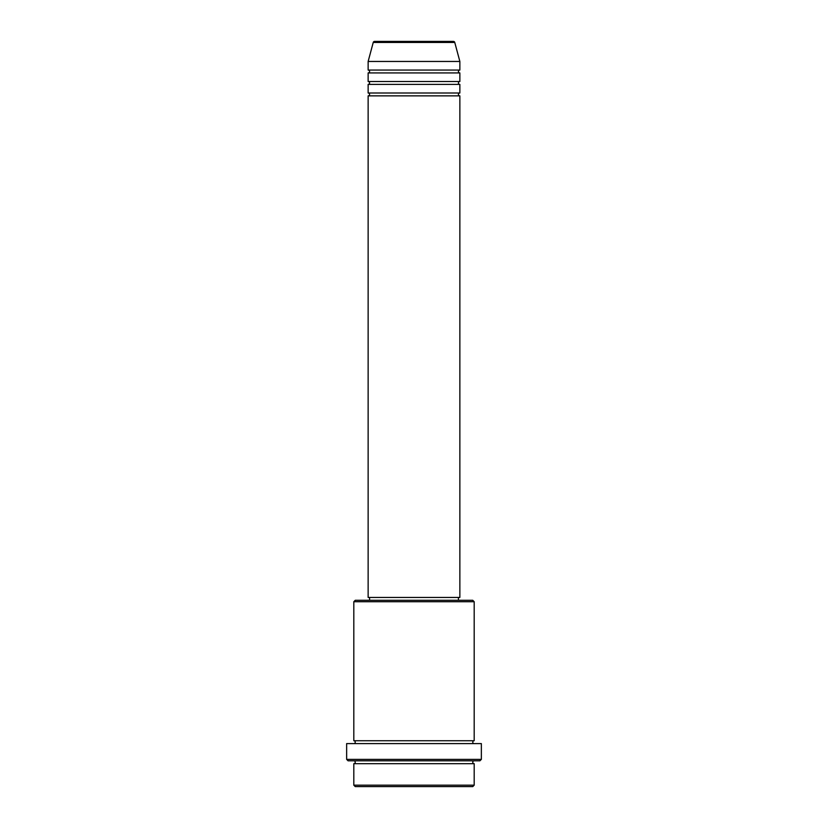 <?xml version="1.0" encoding="UTF-8"?>
<svg xmlns="http://www.w3.org/2000/svg" width="828" height="828" viewBox="0 0 828 828"><rect width="100%" height="100%" fill="white"/><g stroke="black" fill="none" stroke-linecap="round" stroke-linejoin="round"><path stroke-width="1.24" d="M454.769 42.466L373.231 42.466A1.428 1.428 0 0 1 374.618 41.4L453.382 41.4A1.428 1.428 0 0 1 454.769 42.466L459.861 61.458L368.139 61.458L368.139 70.059A1.428 1.428 0 0 1 369.578 71.498A1.428 1.428 0 0 1 368.139 72.926L368.139 81.527A1.428 1.428 0 0 1 369.578 82.955A1.428 1.428 0 0 1 368.139 84.394L368.139 92.995A1.428 1.428 0 0 1 369.578 94.423A1.428 1.428 0 0 1 368.139 95.862L368.139 597.433L459.861 597.433L459.861 95.862L368.139 95.862M459.861 61.458L459.861 70.059A1.428 1.428 0 0 0 458.422 71.498A1.428 1.428 0 0 0 459.861 72.926L459.861 81.527A1.428 1.428 0 0 0 458.422 82.955A1.428 1.428 0 0 0 459.861 84.394L459.861 92.995A1.428 1.428 0 0 0 458.422 94.423A1.428 1.428 0 0 0 459.861 95.862M472.757 786.6L355.243 786.6L353.815 785.172L474.185 785.172L472.757 786.6M353.815 601.728L355.243 600.3L472.757 600.3L474.185 601.728L353.815 601.728L353.815 740.739A1.428 1.428 0 0 1 355.243 742.178A1.428 1.428 0 0 1 353.815 743.606M479.919 760.808L348.081 760.808L346.642 759.369L481.358 759.369L479.919 760.808M353.815 760.808A1.428 1.428 0 0 1 355.243 762.236A1.428 1.428 0 0 1 353.815 763.675L353.815 785.172M474.185 760.808A1.428 1.428 0 0 0 472.757 762.236A1.428 1.428 0 0 0 474.185 763.675L353.815 763.675M474.185 601.728L474.185 740.739A1.428 1.428 0 0 0 472.757 742.178A1.428 1.428 0 0 0 474.185 743.606M459.861 84.394L368.139 84.394M459.861 92.995L368.139 92.995M369.578 597.433L369.578 600.3M458.422 597.433L458.422 600.3M474.185 740.739L353.815 740.739M481.358 759.369L481.358 743.606L346.642 743.606L346.642 759.369M474.185 763.675L474.185 785.172M373.231 42.466L368.139 61.458M459.861 70.059L368.139 70.059M459.861 72.926L368.139 72.926M459.861 81.527L368.139 81.527"/></g></svg>

